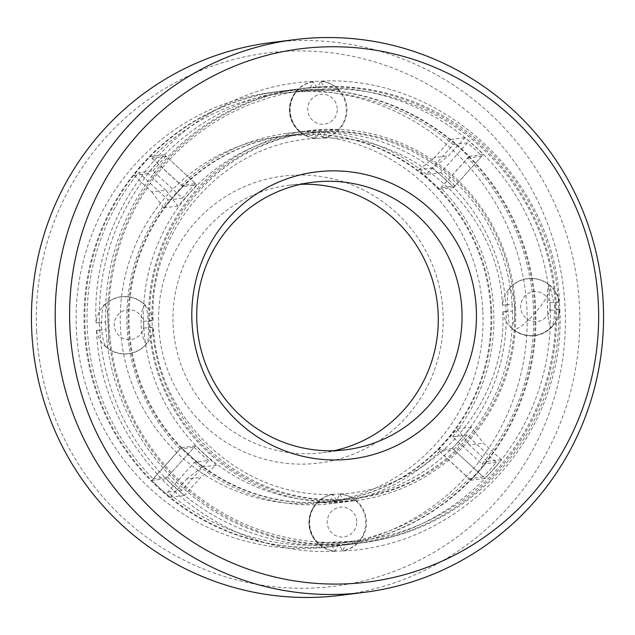 <?xml version="1.0" encoding="UTF-8"?>
<svg xmlns="http://www.w3.org/2000/svg" width="635" height="635" viewBox="0 0 635 635"><rect width="100%" height="100%" fill="white"/><g stroke="black" fill="none" stroke-linecap="round" stroke-linejoin="round"><path stroke-width="0.48" stroke-dasharray="3.17 2.38" d="M300.823 184.309A134.779 132.636 82.9 0 0 299.276 184.372A134.779 132.636 82.9 0 0 288.877 185.253A134.779 132.636 82.9 0 0 173.101 324.906A134.779 132.636 82.9 0 0 311.968 453.604A134.779 132.636 82.9 0 0 322.366 452.723A134.779 132.636 82.9 0 0 334.177 450.691M158.71 325.93A144.589 142.296 -97.1 0 1 294.061 175.165A144.589 142.296 -97.1 0 1 443.039 313.238A144.589 142.296 -97.1 0 1 307.681 464.002A144.589 142.296 -97.1 0 1 158.71 325.93M36.647 331.375A268.732 264.462 82.9 0 0 313.531 587.994A268.732 264.462 82.9 0 0 565.102 307.784A268.732 264.462 82.9 0 0 288.211 51.173A268.732 264.462 82.9 0 0 36.647 331.375M271.018 42.601A278.551 274.122 -97.1 0 1 292.505 40.775A278.551 274.122 -97.1 0 1 579.493 306.761A278.551 274.122 -97.1 0 1 340.233 595.376M165.846 190.087L147.955 173.506A229.124 225.481 -97.1 0 1 164.394 154.757L150.297 156.52A229.124 225.481 -97.1 0 0 133.866 175.268L151.757 191.849L165.846 190.087L177.871 206.081L196.906 184.888L164.394 154.757M99.504 326.644L99.425 322.866A229.124 225.481 -97.1 0 1 296.386 89.225A229.124 225.481 -97.1 0 1 310.348 87.924L317.778 87.59A229.124 225.481 -97.1 0 1 549.926 302.752L550.283 310.293A229.124 225.481 -97.1 0 1 353.322 543.933A229.124 225.481 -97.1 0 1 339.36 545.235L331.93 545.568A229.124 225.481 -97.1 0 1 99.774 330.406L99.504 326.644M85.09 328.446A229.124 225.481 -97.1 0 1 281.908 91.043A229.124 225.481 -97.1 0 1 535.654 308.332A229.124 225.481 -97.1 0 1 338.844 545.743A229.124 225.481 -97.1 0 1 85.09 328.446M147.955 173.506L133.866 175.268M464.828 137.739L450.731 139.502A229.124 225.481 -97.1 0 1 469.257 156.273L483.354 154.503A229.124 225.481 -97.1 0 0 464.828 137.739L448.572 155.845L432.864 167.989L453.819 187.404L483.354 154.503M450.731 139.502L434.475 157.607L448.572 155.845M432.864 167.989L418.775 169.759L439.722 189.174L469.257 156.273M418.775 169.759L434.475 157.607M439.722 189.174L453.819 187.404M177.871 206.081L163.774 207.851L182.809 186.65L196.906 184.888M182.809 186.65L150.297 156.52M163.774 207.851L151.757 191.849M491.569 310.301A184.293 181.364 -97.1 0 1 333.272 501.253A184.293 181.364 -97.1 0 1 129.175 326.477A184.293 181.364 -97.1 0 1 287.48 135.533A184.293 181.364 -97.1 0 1 491.569 310.301M184.428 495.483L170.331 497.245A229.124 225.481 -97.1 0 1 151.805 480.473L165.902 478.711A229.124 225.481 -97.1 0 0 184.428 495.483L200.684 477.369L216.384 465.225L195.437 445.81L165.902 478.711M501.293 459.708L487.204 461.478A229.124 225.481 -97.1 0 1 470.765 480.227L484.862 478.465A229.124 225.481 -97.1 0 0 501.293 459.708L483.402 443.127L471.384 427.133L452.35 448.334L484.862 478.465M487.204 461.478L469.313 444.897L483.402 443.127M471.384 427.133L457.287 428.895L438.253 450.096L470.765 480.227M457.287 428.895L469.313 444.897M438.253 450.096L452.35 448.334M170.331 497.245L186.587 479.139L200.684 477.369M216.384 465.225L202.287 466.987L181.34 447.572L151.805 480.473M202.287 466.987L186.587 479.139M181.34 447.572L195.437 445.81M310.348 87.924L313.063 81.486L316.548 87.146A229.124 225.481 82.9 0 0 302.585 88.448A229.124 225.481 82.9 0 0 105.624 322.088C95.639 322.636 93.575 322.89 99.425 322.866L96.107 322.786M105.624 322.088L105.974 329.628C96.004 330.311 93.932 330.565 99.774 330.406L96.464 330.422M550.283 310.293C560.26 309.753 562.324 309.491 556.482 309.523L556.125 301.974A229.124 225.481 82.9 0 0 323.977 86.82L320.723 81.137L317.778 87.59M559.792 309.594L556.482 309.523A229.124 225.481 82.9 0 1 359.521 543.155A229.124 225.481 82.9 0 1 345.559 544.457L342.733 550.91L339.36 545.235M331.93 545.568L335.177 551.244L338.13 544.79A229.124 225.481 82.9 0 1 105.974 329.628M549.926 302.752C559.895 302.077 561.967 301.815 556.125 301.974L559.435 301.958M345.559 544.457L338.13 544.79M558.617 305.459A229.124 225.481 -97.1 0 1 361.807 542.869A229.124 225.481 -97.1 0 1 108.053 325.572A229.124 225.481 -97.1 0 1 304.871 88.162A229.124 225.481 -97.1 0 1 558.617 305.459M514.533 307.427A184.293 181.364 -97.1 0 1 356.235 498.38A184.293 181.364 -97.1 0 1 152.138 323.604A184.293 181.364 -97.1 0 1 310.436 132.651A184.293 181.364 -97.1 0 1 514.533 307.427M316.548 87.146L323.977 86.82M312.825 132.691L319.484 132.398L322.874 138.152L325.723 131.612L319.064 131.913L316.238 138.454L312.825 132.691A184.293 181.364 82.9 0 0 301.935 133.723A184.293 181.364 82.9 0 0 143.502 321.286L143.827 328.049A184.293 181.364 82.9 0 0 330.184 500.769L336.844 500.467A184.293 181.364 82.9 0 0 347.726 499.443A184.293 181.364 82.9 0 0 506.158 311.88L505.841 305.11A184.293 181.364 82.9 0 0 319.484 132.398M325.723 131.612A184.293 181.364 -97.1 0 1 512.08 304.332C501.975 305.022 499.896 305.284 505.841 305.11L502.46 305.133M512.08 304.332L512.397 311.094C502.285 311.642 500.205 311.896 506.158 311.88L502.777 311.793M512.397 311.094A184.293 181.364 -97.1 0 1 353.965 498.665A184.293 181.364 -97.1 0 1 343.083 499.689L339.669 493.927L336.844 500.467M330.184 500.769L333.034 494.228L336.423 499.983A184.293 181.364 -97.1 0 1 150.066 327.271L149.741 320.508A184.293 181.364 -97.1 0 1 308.173 132.937A184.293 181.364 -97.1 0 1 319.064 131.913M143.827 328.049C153.932 327.358 156.012 327.096 150.066 327.271L153.44 327.247M143.502 321.286C153.622 320.746 155.702 320.484 149.741 320.508L153.13 320.588M336.423 499.983L343.083 499.689M76.383 329.541A229.124 225.481 -97.1 0 1 273.193 92.131A229.124 225.481 -97.1 0 1 526.947 309.428A229.124 225.481 -97.1 0 1 330.129 546.838A229.124 225.481 -97.1 0 1 76.383 329.541M482.862 311.396A184.293 181.364 -97.1 0 1 324.564 502.348A184.293 181.364 -97.1 0 1 120.467 327.573A184.293 181.364 -97.1 0 1 278.765 136.62A184.293 181.364 -97.1 0 1 482.862 311.396M84.296 328.549A229.124 225.481 -97.1 0 1 281.115 91.138A229.124 225.481 -97.1 0 1 534.868 308.435A229.124 225.481 -97.1 0 1 338.05 545.846A229.124 225.481 -97.1 0 1 84.296 328.549M490.784 310.404A184.293 181.364 -97.1 0 1 332.478 501.356A184.293 181.364 -97.1 0 1 128.381 326.58A184.293 181.364 -97.1 0 1 286.687 135.628A184.293 181.364 -97.1 0 1 490.784 310.404M452.564 436.817A186.444 183.483 82.9 0 0 493.689 310.205A186.444 183.483 82.9 0 0 440.817 187.793L467.614 157.948A226.878 223.274 -97.1 0 1 533.448 308.435A226.878 223.274 -97.1 0 1 482.052 464.153L452.564 436.817L466.812 435.038L496.308 462.367A226.878 223.274 -97.1 0 1 483.219 476.941L453.731 449.612L439.476 451.398L468.971 478.726A226.878 223.274 -97.1 0 1 338.566 543.512A226.878 223.274 -97.1 0 1 167.537 492.181L194.334 462.336L208.582 460.55L181.793 490.403L167.537 492.181M127.056 326.573A186.444 183.483 82.9 0 0 179.927 448.993L153.138 478.838A226.878 223.274 -97.1 0 1 87.297 328.351A226.878 223.274 -97.1 0 1 138.692 172.633L168.188 199.961A186.444 183.483 82.9 0 0 127.056 326.573M153.138 478.838L167.386 477.052L194.183 447.207L179.927 448.993M194.183 447.207A186.444 183.483 82.9 0 0 208.582 460.55M194.334 462.336A186.444 183.483 82.9 0 0 333.542 503.396A186.444 183.483 82.9 0 0 439.476 451.398M453.731 449.612A186.444 183.483 82.9 0 0 466.812 435.038M549.783 285.52A28.527 28.527 0 0 0 508.825 289.354L509.405 288.981C507.611 290.584 507.047 297.077 507.722 308.451C508.738 327.2 510.262 326.739 511.207 327.12L510.508 326.819A28.527 28.527 0 0 0 552.942 325.525A28.527 28.527 0 0 0 549.553 285.321A28.527 6.834 130.2 0 1 537.575 310.086A28.527 6.834 130.2 0 1 513.588 329.311A28.527 28.075 82.9 0 0 521.811 333.978A28.527 28.075 82.9 0 0 534.694 335.431A28.527 28.075 82.9 0 0 551.053 327.319C549.196 326.549 548.005 319.667 547.481 306.673C546.703 286.774 548.013 287.314 548.307 285.948L549.069 285.234L549.783 285.512L554.569 305.792C554.609 318.834 553.434 326.009 551.053 327.319L551.625 326.985A28.527 28.527 0 0 1 534.694 335.431M509.405 288.981C512 290.036 513.802 296.235 514.818 307.562C514.882 318.968 513.675 325.485 511.207 327.12M515.549 307.475A186.444 183.483 -97.1 0 1 355.394 500.658A186.444 183.483 -97.1 0 1 148.907 323.842A186.444 183.483 -97.1 0 1 309.062 130.651A186.444 183.483 -97.1 0 1 515.549 307.475M144.701 305.26C146.621 306.348 147.78 312.571 148.177 323.929C148.939 342.773 147.391 342.813 146.494 343.4L147.074 343.027A28.527 28.527 0 0 1 106.124 346.861L106.831 347.147C104.354 346.4 102.521 339.55 101.33 326.596C102.005 309.991 103.18 302.816 104.846 305.062L104.283 305.387A28.527 28.527 0 0 1 145.391 305.562L144.701 305.26C142.232 306.895 141.026 313.42 141.089 324.818C142.097 336.153 143.899 342.352 146.494 343.4M317.881 542.742A28.527 28.075 -97.1 0 1 317.548 542.401A28.527 28.075 -97.1 0 1 316.063 504.317A28.527 28.075 -97.1 0 1 317.913 502.269L355.457 500.594A28.527 28.075 -97.1 0 1 357.822 502.809A28.527 28.075 -97.1 0 1 363.156 510.699A28.527 28.075 -97.1 0 1 359.307 540.893L317.587 542.854L329.248 543.409L359.307 540.893M317.913 502.269L328.636 502.991L355.457 500.594M426.418 174.45A186.444 183.483 82.9 0 0 287.21 133.39A186.444 183.483 82.9 0 0 181.269 185.388L151.781 158.059A226.878 223.274 -97.1 0 1 282.186 93.266A226.878 223.274 -97.1 0 1 453.207 144.597L426.418 174.45L440.666 172.664L467.463 142.819A226.878 223.274 -97.1 0 1 481.862 156.162L455.073 186.007L440.817 187.793M151.781 158.059L166.029 156.273L195.524 183.602L181.269 185.388M195.524 183.602A186.444 183.483 82.9 0 0 182.435 198.183L152.948 170.847L138.692 172.633M168.188 199.961L182.435 198.183M455.073 186.007A186.444 183.483 82.9 0 0 440.666 172.664M338.026 89.638A28.527 28.075 -97.1 0 1 338.352 89.98A28.527 28.075 -97.1 0 1 339.836 128.064A28.527 28.075 -97.1 0 1 337.987 130.111L326.882 129.397L300.442 131.786A28.527 28.075 -97.1 0 1 298.077 129.572A28.527 28.075 -97.1 0 1 292.751 121.69A28.527 28.075 -97.1 0 1 296.601 91.488L301.649 90.829L338.431 89.535L296.601 91.488M337.987 130.111L300.442 131.786M106.831 347.147C108.593 345.877 109.125 338.725 108.426 325.707C107.323 305.903 106.085 306.864 105.672 305.57L104.846 305.062M555.3 305.697A226.878 223.274 82.9 0 0 304.038 90.535A226.878 223.274 82.9 0 0 109.157 325.612A226.878 223.274 82.9 0 0 360.418 540.782A226.878 223.274 82.9 0 0 555.3 305.697M467.614 157.948L481.862 156.162M467.463 142.819L453.207 144.597M152.948 170.847A226.878 223.274 -97.1 0 1 166.029 156.273M468.971 478.726L483.219 476.941M496.308 462.367L482.052 464.153M181.793 490.403A226.878 223.274 -97.1 0 1 167.386 477.052M143.788 324.064A15.01 14.772 82.9 0 0 128.326 309.737A15.01 14.772 82.9 0 0 114.276 325.382A15.01 14.772 82.9 0 0 129.738 339.717A15.01 14.772 82.9 0 0 143.788 324.064M550.18 305.927A15.01 14.772 82.9 0 0 534.718 291.592A15.01 14.772 82.9 0 0 520.668 307.245A15.01 14.772 82.9 0 0 536.13 321.58A15.01 14.772 82.9 0 0 550.18 305.927M356.719 521.414A15.01 14.772 82.9 0 0 341.257 507.079A15.01 14.772 82.9 0 0 327.2 522.732A15.01 14.772 82.9 0 0 342.67 537.059A15.01 14.772 82.9 0 0 356.719 521.414M337.248 108.585A15.01 14.772 82.9 0 0 321.786 94.25A15.01 14.772 82.9 0 0 307.737 109.903A15.01 14.772 82.9 0 0 323.199 124.23A15.01 14.772 82.9 0 0 337.248 108.585M549.069 285.234A28.527 28.075 82.9 0 0 548.703 284.932A28.527 6.834 130.2 0 1 549.553 285.321M322.366 452.723L346.123 449.747M288.877 185.253L312.634 182.277M296.386 89.225L281.908 91.043M353.322 543.933L338.844 545.743M96.464 330.375A28.75 28.75 0 0 0 153.44 327.303M153.114 320.532A28.75 28.75 0 0 0 96.107 322.834M559.792 309.642C566.579 432.205 464.058 546.457 342.781 550.902A28.75 28.75 0 0 0 339.852 493.935M332.978 494.244A28.75 28.75 0 0 0 335.121 551.244C213.987 557.609 101.267 453.08 96.472 330.47M559.435 301.911C554.633 179.292 441.904 74.779 320.77 81.137M96.107 322.739C89.321 200.184 191.849 85.923 313.118 81.478M361.807 542.869L359.521 543.155M304.871 88.162L302.585 88.448M313.111 81.478A28.75 28.75 0 0 0 316.055 138.446M322.929 138.144A28.75 28.75 0 0 0 320.778 81.137M301.935 133.723L287.48 135.533M347.726 499.443L333.272 501.253M502.785 311.849A28.75 28.75 0 0 0 559.8 309.555M559.443 302.006A28.75 28.75 0 0 0 502.468 305.078M502.777 311.745C507.659 404.614 430.459 490.458 339.614 493.935M333.208 494.22C242.387 498.88 157.297 420.14 153.44 327.192M153.13 320.635C148.241 227.767 225.449 141.923 316.286 138.454M502.468 305.189C498.61 212.233 413.512 133.509 322.691 138.16M356.235 498.38L353.965 498.665M310.436 132.651L308.173 132.937M281.115 91.138L273.193 92.131M338.05 545.846L330.129 546.838M332.478 501.356L324.564 502.348M286.687 135.628L278.765 136.62M333.542 503.396L348.845 501.475M353.393 500.912L355.394 500.658M287.21 133.39L302.514 131.477M307.062 130.905L309.062 130.651M282.186 93.266L297.871 91.305M301.649 90.829L304.038 90.535M338.566 543.512L354.251 541.552M358.029 541.076L360.418 540.782M355.798 500.563A28.527 28.527 0 0 0 315.682 504.452A28.527 28.527 0 0 0 319.476 544.568A28.527 28.527 0 0 0 359.608 540.861M317.595 502.356A28.527 28.527 0 0 0 317.587 542.854M338.376 89.591A28.527 28.527 0 0 0 298.061 89.591A28.527 28.527 0 0 0 297.998 129.905A28.527 28.527 0 0 0 338.312 130.032M296.291 91.519A28.527 28.527 0 0 0 300.109 131.818"/><path stroke-width="0.95" d="M334.177 450.691A134.779 132.636 82.9 0 0 438.142 313.071A134.779 132.636 82.9 0 0 300.823 184.309M461.899 310.094A134.779 132.636 -97.1 0 1 346.123 449.747A134.779 132.636 -97.1 0 1 335.724 450.628A134.779 132.636 -97.1 0 1 196.858 321.929A134.779 132.636 -97.1 0 1 312.634 182.277A134.779 132.636 -97.1 0 1 323.032 181.396A134.779 132.636 -97.1 0 1 461.899 310.094M363.982 592.399L340.233 595.376A278.551 274.122 -97.1 0 1 318.746 597.202A278.551 274.122 -97.1 0 1 31.75 331.216A278.551 274.122 -97.1 0 1 271.018 42.601L294.767 39.624A278.551 274.122 82.9 0 0 55.507 328.239A278.551 274.122 82.9 0 0 342.495 594.225A278.551 274.122 82.9 0 0 363.982 592.399A278.551 274.122 82.9 0 0 603.25 303.784A278.551 274.122 82.9 0 0 316.254 37.798A278.551 274.122 82.9 0 0 294.767 39.624M598.353 303.625A268.732 264.462 -97.1 0 1 346.789 583.827A268.732 264.462 -97.1 0 1 69.898 327.215A268.732 264.462 -97.1 0 1 321.469 47.006A268.732 264.462 -97.1 0 1 598.353 303.625M191.96 321.762A144.589 142.296 82.9 0 0 340.939 459.835A144.589 142.296 82.9 0 0 476.29 309.07A144.589 142.296 82.9 0 0 327.319 170.998A144.589 142.296 82.9 0 0 191.96 321.762"/></g></svg>

